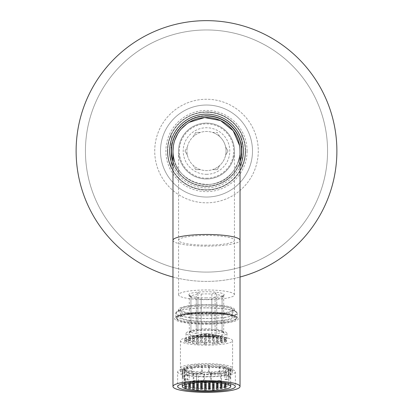 <?xml version="1.0" encoding="UTF-8"?>
<svg xmlns="http://www.w3.org/2000/svg" width="413" height="413" viewBox="0 0 413 413"><rect width="100%" height="100%" fill="white"/><g stroke="black" fill="none" stroke-linecap="round" stroke-linejoin="round"><path stroke-width="0.31" stroke-dasharray="2.06 1.55" d="M225.126 339.765L226.056 340.131L225.126 340.276C223.913 339.791 223.913 339.62 225.126 339.765C223.913 339.62 223.913 339.791 225.126 340.276M225.126 341.67L226.056 341.964L224.93 342.124C223.913 341.659 223.98 341.51 225.126 341.67C223.98 341.51 223.913 341.659 224.93 342.124A20.237 3.516 180 0 1 214.042 343.931L212.344 344.034L212.339 342.103L213.273 341.783L214.156 342.14A20.49 3.557 180 0 0 225.199 340.291A20.49 3.557 180 0 0 225.818 340.023A20.49 3.557 180 0 0 226.99 338.836A20.49 3.557 180 0 0 225.555 337.529L224.796 337.235A20.49 3.557 180 0 0 222.132 336.538A20.49 3.557 180 0 0 213.413 335.49L212.607 335.439A20.49 3.557 180 0 0 206.5 335.279A20.49 3.557 180 0 0 206.257 335.279L206.304 337.153A20.237 3.516 0 0 1 206.5 337.158A20.237 3.516 180 0 1 217.186 337.689L218.157 337.788L218.157 335.883M198.4 344.024L196.536 344.024L198.4 344.024L198.204 342.088A20.49 3.557 0 0 1 197.435 342.026L198.204 342.088A20.49 3.557 180 0 0 206.5 342.392A20.49 3.557 180 0 0 212.396 342.243A20.49 3.557 180 0 0 214.156 342.14L212.396 342.243M221.177 340.627L220.243 340.111L221.177 339.992L222.106 340.503L221.177 340.627M217.223 338.443L216.293 337.932L217.223 337.839L218.157 338.345L217.223 338.443M221.177 338.221C219.959 337.746 219.959 337.597 221.177 337.782C222.38 338.237 222.38 338.381 221.177 338.221C219.959 337.746 219.959 337.597 221.177 337.782C222.38 338.237 222.38 338.381 221.177 338.221M225.126 338.423C223.913 337.984 223.913 337.88 225.126 338.113C226.329 338.531 226.329 338.634 225.126 338.423C223.913 337.984 223.913 337.88 225.126 338.113C226.329 338.531 226.329 338.634 225.126 338.423M217.223 341.401L216.293 340.89L217.223 340.663L218.157 341.179L217.223 341.401M213.273 339.254L212.339 338.753L213.273 338.5L214.202 339.011L213.273 339.254M209.319 337.163L208.389 336.693L209.319 336.373L210.253 336.869L209.319 337.163M213.273 336.275L212.339 335.769L214.202 336.213L213.273 336.275M217.223 336.301C216.004 335.862 216.004 335.759 217.223 335.996C218.425 336.409 218.425 336.512 217.223 336.301C216.004 335.862 216.004 335.759 217.223 335.996C218.425 336.409 218.425 336.512 217.223 336.301M221.177 336.781C219.959 336.404 219.959 336.347 221.177 336.6C222.375 336.967 222.375 337.023 221.177 336.781C219.959 336.404 219.959 336.347 221.177 336.6C222.375 336.967 222.375 337.023 221.177 336.781M209.319 340.601L208.389 340.157L209.319 339.785L210.253 340.245L209.319 340.601M209.319 334.184C208.064 333.735 208.064 333.652 209.319 333.936C210.522 334.298 210.522 334.38 209.319 334.184C208.064 333.735 208.064 333.652 209.319 333.936C210.522 334.298 210.522 334.38 209.319 334.184M213.273 334.778C212.06 334.478 212.06 334.463 213.273 334.726C214.466 335.005 214.466 335.02 213.273 334.778C212.06 334.478 212.06 334.463 213.273 334.726C214.466 335.005 214.466 335.02 213.273 334.778M217.223 335.532C218.42 335.79 218.42 335.795 217.223 335.547C218.42 335.79 218.42 335.795 217.223 335.547C216.02 335.284 216.02 335.279 217.223 335.532C216.02 335.284 216.02 335.279 217.223 335.532L220.403 336.182L220.403 338.087L217.223 337.431C218.42 337.689 218.42 337.695 217.223 337.452C216.02 337.189 216.02 337.184 217.223 337.431C218.42 337.689 218.42 337.695 217.223 337.452C216.02 337.189 216.02 337.184 217.223 337.431M191.059 338.402L206.5 335.237L216.293 337.24L216.293 335.341L206.5 333.332L190.868 336.538A20.49 3.557 180 0 0 190.414 336.636L190.496 338.521A20.237 3.516 0 0 1 191.059 338.402A20.237 3.516 0 0 1 193.31 338.004L192.587 337.849L193.516 337.689L194.451 337.849A20.237 3.516 0 0 1 204.44 337.173L206.304 337.153L204.44 337.173L204.456 335.299A20.49 3.557 180 0 0 194.404 335.965L194.451 337.849L193.31 338.004M221.177 336.347C219.969 336.094 219.969 336.094 221.177 336.342C219.969 336.094 219.969 336.094 221.177 336.342C222.375 336.59 222.375 336.59 221.177 336.347C222.375 336.59 222.375 336.59 221.177 336.347M222.132 336.538L221.817 336.471L222.106 336.533L221.941 338.402A20.237 3.516 180 0 0 218.095 337.793L217.223 337.597C216.035 337.452 216.02 337.483 217.186 337.689C216.02 337.483 216.035 337.452 217.223 337.597M209.319 334.179C208.121 334.132 208.121 334.184 209.319 334.329C210.511 334.391 210.511 334.339 209.319 334.179C208.121 334.132 208.121 334.184 209.319 334.329C210.511 334.391 210.511 334.339 209.319 334.179M213.273 334.917C212.076 334.798 212.076 334.84 213.273 335.031C214.466 335.149 214.466 335.113 213.273 334.917C212.076 334.798 212.076 334.84 213.273 335.031C214.466 335.149 214.466 335.113 213.273 334.917M217.223 335.697C216.025 335.552 216.025 335.583 217.223 335.79C218.42 335.939 218.42 335.908 217.223 335.697C216.025 335.552 216.025 335.583 217.223 335.79C218.42 335.939 218.42 335.908 217.223 335.697M209.319 334.86C208.126 334.866 208.126 334.922 209.319 335.026C210.516 335.031 210.516 334.974 209.319 334.86C208.126 334.866 208.126 334.922 209.319 335.026C210.516 335.031 210.516 334.974 209.319 334.86M205.555 344.184L204.44 343.802L205.369 343.368L206.304 343.771L205.555 344.184A20.237 3.516 0 0 0 206.5 344.184A20.237 3.516 180 0 0 212.344 344.034L213.273 343.683L214.042 343.931M225.612 341.83A20.237 3.516 180 0 0 225.322 339.378L224.574 339.088A20.237 3.516 180 0 0 221.941 338.402M224.192 337.137L224.192 339.042L226.056 339.223L225.322 339.378M221.177 341.897L222.106 342.408L221.177 342.527L220.243 342.01L221.177 341.897M217.223 339.739L218.157 340.245L217.223 340.348L216.293 339.832L217.223 339.739M221.177 339.682C222.38 340.136 222.38 340.281 221.177 340.121C219.959 339.646 219.959 339.501 221.177 339.682C222.38 340.136 222.38 340.281 221.177 340.121C219.959 339.646 219.959 339.501 221.177 339.682M225.126 340.013C226.329 340.431 226.329 340.534 225.126 340.322C223.913 339.889 223.913 339.785 225.126 340.013C226.329 340.431 226.329 340.534 225.126 340.322C223.913 339.889 223.913 339.785 225.126 340.013M217.223 342.568L218.157 343.079L217.223 343.301L216.293 342.79L217.223 342.568M213.273 340.405L214.202 340.911L213.273 341.159L212.339 340.658L213.273 340.405M209.319 338.278L210.253 338.768L209.319 339.068L208.389 338.593L209.319 338.278M213.273 337.627L214.202 338.118L213.273 338.18L212.339 337.674L213.273 337.627M217.223 337.901C218.425 338.309 218.425 338.412 217.223 338.201C216.004 337.762 216.004 337.664 217.223 337.901C218.425 338.309 218.425 338.412 217.223 338.201C216.004 337.762 216.004 337.664 217.223 337.901M221.177 338.505C222.375 338.866 222.375 338.923 221.177 338.681C219.959 338.309 219.959 338.247 221.177 338.505C222.375 338.866 222.375 338.923 221.177 338.681C219.959 338.309 219.959 338.247 221.177 338.505M209.319 341.685L210.253 342.145L209.319 342.501L208.389 342.057L209.319 341.685M209.319 335.841C210.522 336.197 210.522 336.28 209.319 336.089C208.064 335.64 208.064 335.557 209.319 335.841C210.522 336.197 210.522 336.28 209.319 336.089C208.064 335.64 208.064 335.557 209.319 335.841M213.273 336.626C214.466 336.905 214.466 336.92 213.273 336.678C212.06 336.383 212.06 336.363 213.273 336.626C214.466 336.905 214.466 336.92 213.273 336.678C212.06 336.383 212.06 336.363 213.273 336.626M221.177 338.247C222.375 338.49 222.375 338.49 221.177 338.247C222.375 338.49 222.375 338.49 221.177 338.247C219.969 337.999 219.969 337.999 221.177 338.247C219.969 337.999 219.969 337.999 221.177 338.247M209.319 336.228C210.511 336.29 210.511 336.239 209.319 336.079C208.121 336.032 208.121 336.084 209.319 336.228C210.511 336.29 210.511 336.239 209.319 336.079C208.121 336.032 208.121 336.084 209.319 336.228M213.273 336.931C214.466 337.049 214.466 337.013 213.273 336.817C212.076 336.703 212.076 336.74 213.273 336.931C214.466 337.049 214.466 337.013 213.273 336.817C212.076 336.703 212.076 336.74 213.273 336.931M209.319 336.931C210.516 336.931 210.516 336.879 209.319 336.76C208.126 336.765 208.126 336.822 209.319 336.931C210.516 336.931 210.516 336.879 209.319 336.76C208.126 336.765 208.126 336.822 209.319 336.931M180.424 340.673A26.076 4.528 0 0 0 206.5 345.201A26.076 4.528 180 0 0 232.576 340.673A26.076 4.528 180 0 0 206.5 336.146A26.076 4.528 0 0 0 180.424 340.673L180.424 368.184A26.076 4.528 180 0 0 206.5 372.712A26.076 4.528 180 0 0 232.576 368.184A26.076 4.528 180 0 0 206.5 363.657A26.076 4.528 180 0 0 180.424 368.184M185.613 341.804L186.547 341.964L185.613 342.129L184.683 341.964L185.613 341.804M213.273 337.003L214.202 337.163L213.273 337.323L212.339 337.163L213.273 337.003M189.567 338.371L190.496 338.521L189.774 338.691L188.633 338.536L189.567 338.371C190.78 338.19 190.78 338.335 189.567 338.805C188.364 338.975 188.364 338.83 189.567 338.381C190.78 338.19 190.78 338.335 189.567 338.805C188.364 338.975 188.364 338.83 189.567 338.381M205.08 344.179A20.237 3.516 0 0 1 194.151 343.456L192.737 343.249A20.237 3.516 0 0 1 190.238 342.764L188.633 342.651L189.221 342.501A20.237 3.516 0 0 1 186.263 340.71L184.683 340.591L186.289 340.482A20.237 3.516 0 0 1 189.774 338.691M197.466 337.003L198.4 337.163L197.466 337.323L196.536 337.163L197.466 337.003M198.219 364.581L196.557 364.71A22.348 3.882 180 0 0 184.152 368.184A22.348 3.882 180 0 0 185.158 369.341L184.683 369.48L185.773 369.64A22.348 3.882 180 0 0 210.764 371.994A22.348 3.882 180 0 0 228.848 368.184A22.348 3.882 180 0 0 198.219 364.581L198.219 366.414L196.536 366.512L196.536 364.679M196.557 364.71L196.536 366.512M185.158 369.341L185.158 371.173A22.348 3.882 180 0 1 184.523 370.729L184.523 378.065A22.348 3.882 180 0 0 185.158 378.509L185.158 385.845A22.348 3.882 0 0 1 184.152 384.694A22.348 3.882 0 0 1 196.557 381.22L196.557 373.879A22.348 3.882 180 0 0 192.288 374.359L191.477 374.059L191.477 366.723L192.288 367.023L192.288 374.359M196.557 366.543A22.348 3.882 180 0 0 192.288 367.023M184.255 376.981L184.255 369.645A22.348 3.882 180 0 1 188.075 367.823L188.075 375.159A22.348 3.882 180 0 0 184.255 376.981L182.448 376.868A24.212 4.202 180 0 1 186.273 375.045L186.273 367.709A24.212 4.202 0 0 1 191.477 366.723M185.773 369.64L185.773 371.473L184.683 371.313L185.158 371.173M206.5 374.55A26.076 4.528 180 0 0 232.576 370.022A26.076 4.528 180 0 0 206.5 365.49A26.076 4.528 180 0 0 180.424 370.022A26.076 4.528 180 0 0 206.5 374.55M188.075 367.823L186.273 367.709M184.255 369.645L182.448 369.532L182.448 376.868M184.523 370.729L182.789 370.869A24.212 4.202 0 0 1 182.288 370.022A24.212 4.202 0 0 1 182.448 369.532M185.773 371.473A22.348 3.882 180 0 0 189.247 372.49L187.507 372.629L187.507 379.965A24.212 4.202 180 0 1 182.789 378.205L182.789 370.869M198.219 366.414A22.348 3.882 180 0 1 202.416 366.202L201.606 365.903A24.212 4.202 0 0 1 206.5 365.815A24.212 4.202 180 0 1 209.308 365.846L208.653 366.155A22.348 3.882 180 0 1 219.153 366.821L219.809 366.507A24.212 4.202 180 0 1 225.493 367.41L223.753 367.555A22.348 3.882 180 0 1 228.477 369.31L230.211 369.17A24.212 4.202 180 0 1 230.712 370.022A24.212 4.202 180 0 1 230.552 370.507L228.745 370.394A22.348 3.882 180 0 1 224.925 372.216L226.727 372.33A24.212 4.202 180 0 1 221.523 373.316L220.712 373.016A22.348 3.882 180 0 1 210.584 373.837L211.394 374.137A24.212 4.202 180 0 1 206.5 374.224A24.212 4.202 0 0 1 203.692 374.199L204.347 373.884A22.348 3.882 180 0 1 193.847 373.218L193.191 373.533A24.212 4.202 0 0 1 187.507 372.629M206.5 376.382A26.076 4.528 180 0 0 232.576 371.855A26.076 4.528 180 0 0 206.5 367.327A26.076 4.528 0 0 0 180.424 371.855A26.076 4.528 0 0 0 206.5 376.382M177.631 371.855A28.869 5.013 0 0 0 206.5 376.868A28.869 5.013 180 0 0 235.369 371.855A28.869 5.013 180 0 0 206.5 366.842A28.869 5.013 0 0 0 177.631 371.855L177.631 386.527M239.364 157.647A33.525 33.525 0 0 0 240.025 151.029C239.953 158.85 237.496 165.84 232.664 171.994C214.915 196.836 171.292 181.513 172.975 151.029A33.525 33.525 0 0 0 235.653 167.585M206.5 117.504A33.525 33.525 0 0 0 184.725 125.537M181.462 128.732A33.525 33.525 0 0 0 177.693 133.874L181.462 128.732M174.751 140.265A33.525 33.525 0 0 0 173.284 146.476L174.751 140.265M174.162 159.883A33.525 33.525 0 0 0 240.025 151.029A33.525 33.525 0 0 1 206.5 184.554M171.111 151.039A35.389 35.389 0 0 0 206.5 186.418A35.389 35.389 0 0 0 241.889 151.039A35.389 35.389 0 0 0 206.5 115.64A35.389 35.389 0 0 0 171.111 151.019L171.111 134.37A39.116 39.116 0 0 1 206.5 111.918A39.116 39.116 0 0 0 167.384 151.029A39.116 39.116 0 0 0 241.889 167.688L241.889 134.37A39.116 39.116 0 0 0 206.5 111.918A39.116 39.116 0 0 1 245.616 151.029A39.116 39.116 0 0 1 171.111 167.688L171.111 151.039M236.876 165.221A33.525 33.525 0 0 0 237.903 162.763M241.889 134.37A39.116 39.116 0 0 1 241.889 167.688L241.889 134.37M171.111 167.688A39.116 39.116 0 0 1 171.111 134.37L171.111 167.688M206.5 115.64A35.389 35.389 0 0 0 171.111 151.029A35.389 35.389 0 0 0 206.5 186.418A35.389 35.389 0 0 0 241.889 151.029A35.389 35.389 0 0 0 206.5 115.64M206.5 174.312A23.283 23.283 0 0 0 229.783 151.029A23.283 23.283 0 0 0 206.5 127.746A23.283 23.283 0 0 0 183.217 151.029A23.283 23.283 0 0 0 206.5 174.312M212.463 132.403L217.253 132.403L219.649 136.553A19.556 19.556 0 0 1 225.612 146.883L228.007 151.029L225.612 155.18A19.556 19.556 0 0 1 219.649 165.505L217.253 169.655L212.463 169.655A19.556 19.556 0 0 1 206.5 170.584A19.556 19.556 0 0 0 226.056 151.029A19.556 19.556 0 0 0 187.388 146.883A19.556 19.556 0 0 0 206.5 170.584A19.556 19.556 0 0 1 186.944 151.029A19.556 19.556 0 0 1 212.463 132.403L217.253 132.403L219.649 136.553A19.556 19.556 0 0 0 212.463 132.403M219.649 165.505A19.556 19.556 0 0 1 212.463 169.655L217.253 169.655L219.649 165.505M225.612 146.883A19.556 19.556 0 0 1 225.612 155.18L228.007 151.029L225.612 146.883M195.747 169.655L193.351 165.505L195.747 169.655L200.537 169.655L195.747 169.655M184.993 151.029L187.388 146.883L184.993 151.029L187.388 155.18L184.993 151.029M193.351 136.553L195.747 132.403L200.537 132.403L195.747 132.403L193.351 136.553M206.5 178.225A27.191 27.191 0 0 0 233.691 151.029A27.191 27.191 0 0 0 206.5 123.838A27.191 27.191 0 0 0 179.309 151.029A27.191 27.191 0 0 0 206.5 178.225M206.5 178.968A27.939 27.939 0 0 0 234.439 151.029A27.939 27.939 0 0 0 206.5 123.089A27.939 27.939 0 0 0 178.561 151.029A27.939 27.939 0 0 0 206.5 178.968A27.939 27.939 0 0 1 178.561 151.029A27.939 27.939 0 0 1 206.5 123.089A27.939 27.939 0 0 1 234.439 151.029A27.939 27.939 0 0 1 206.5 178.968A27.939 27.939 0 0 1 178.561 151.029A27.939 27.939 0 0 1 206.5 123.089A27.939 27.939 0 0 1 234.439 151.029A27.939 27.939 0 0 1 206.5 178.968M206.5 299.668A27.939 4.853 180 0 0 234.439 294.815A27.939 4.853 180 0 0 206.5 289.962A27.939 4.853 180 0 0 178.561 294.815A27.939 4.853 180 0 0 206.5 299.668M206.5 297.887A17.692 3.072 0 0 1 189.082 295.357A17.692 3.072 0 0 1 206.5 291.743A17.692 3.072 0 0 1 223.918 295.357A17.692 3.072 0 0 1 206.5 297.887M197.899 292.709L201.152 294.061A15.833 2.752 0 0 1 206.5 293.901A15.833 2.752 0 0 1 211.848 294.061L211.848 328.913A15.833 2.752 0 0 0 206.5 328.753A15.833 2.752 0 0 0 201.152 328.913L197.899 330.266L197.899 292.709L196.273 294.552L196.273 329.404L197.899 330.266M211.848 294.061L215.101 292.709L216.727 294.552A15.833 2.752 0 0 1 222.08 296.162L223.707 295.295L222.08 297.138A15.833 2.752 0 0 1 216.727 298.749L215.101 297.881L211.848 299.234A15.833 2.752 0 0 1 206.5 299.399A15.833 2.752 0 0 1 201.152 299.234L197.899 297.881L196.273 298.749A15.833 2.752 0 0 1 190.92 297.138L189.293 295.295L190.92 296.162A15.833 2.752 0 0 1 196.273 294.552M201.152 294.061L201.152 328.913M223.918 295.357L222.08 297.138L222.08 331.99A15.833 2.752 0 0 1 216.727 333.601L215.101 335.439L215.101 297.881M216.727 294.552L216.727 329.404L215.101 330.266L215.101 292.709M222.08 296.162L222.08 331.009L223.918 332.79A17.692 3.072 0 0 1 206.5 336.409A17.692 3.072 0 0 1 189.082 332.79A17.692 3.072 0 0 1 206.5 330.261A17.692 3.072 0 0 1 223.918 332.79M216.727 329.404A15.833 2.752 0 0 1 222.08 331.009L223.707 332.852L223.707 295.295M215.101 330.266L211.848 328.913M211.848 299.234L211.848 334.086A15.833 2.752 0 0 1 206.5 334.251A15.833 2.752 0 0 1 201.152 334.086L197.899 335.439L197.899 297.881M211.848 334.086L215.101 335.439M222.08 331.99L223.707 332.852M190.92 296.162L190.909 331.025A15.833 2.752 0 0 1 196.273 329.404M189.082 332.79L190.909 331.025L189.293 332.852L190.92 331.99A15.833 2.752 0 0 0 196.273 333.601L197.899 335.439M189.293 332.852L189.293 295.295M189.082 295.357L190.909 297.123L190.92 331.99M196.273 298.749L196.273 333.601M201.152 299.234L201.152 334.086M216.727 298.749L216.727 333.601M206.5 336.894A20.49 3.557 180 0 0 226.99 333.332A20.49 3.557 180 0 0 206.5 329.775A20.49 3.557 180 0 0 186.01 333.332A20.49 3.557 180 0 0 206.5 336.894M213.413 335.49A20.49 3.557 180 0 0 212.607 335.439L213.273 335.165L214.202 335.33L213.413 335.49M225.555 337.529A20.49 3.557 180 0 0 224.796 337.235L226.056 337.385L225.555 337.529M192.587 343.337L192.587 341.505L193.934 341.649A20.49 3.557 0 0 1 192.628 341.453L193.516 341.05L194.451 341.241L193.934 341.649A20.49 3.557 180 0 0 197.435 342.026L196.536 342.191L197.466 342.351L198.4 342.191M188.633 342.651L188.633 340.818L190.042 340.957A20.49 3.557 0 0 1 189.004 340.689L190.496 340.591L190.042 340.957A20.49 3.557 180 0 0 192.628 341.453L192.587 341.505M188.633 338.536L188.633 336.698L189.464 336.863A20.49 3.557 0 0 1 190.414 336.636L189.464 336.863A20.49 3.557 180 0 0 186.051 338.614L186.015 338.903A20.49 3.557 0 0 1 186.01 338.836A20.49 3.557 0 0 1 186.051 338.614L186.015 338.903A20.49 3.557 180 0 0 189.004 340.689L188.633 340.818M192.587 337.849L192.587 336.017L193.047 336.156A20.49 3.557 0 0 1 194.404 335.965L193.047 336.156A20.49 3.557 180 0 0 190.868 336.538M204.456 335.299A20.49 3.557 0 0 1 206.257 335.279L204.456 335.299L206.257 335.279M205.369 338.805L204.44 338.428L205.369 337.979L206.304 338.376L205.369 338.805M201.42 337.421L200.486 337.199L201.42 336.688L202.349 336.92L201.42 337.421M205.369 335.33L204.44 335.031L205.369 334.535L206.304 334.881L205.369 335.33M205.369 342.289L204.44 341.902L205.369 341.468L206.304 341.871L205.369 342.289M201.42 340.746L200.486 340.431L201.42 339.945L202.349 340.271L201.42 340.746M197.466 339.584L196.536 339.383L197.466 338.866L198.4 339.073L197.466 339.584M193.516 338.939L192.587 338.866L193.516 338.371L194.451 338.433L193.516 338.939M197.466 336.807C196.268 336.925 196.268 336.76 197.466 336.301C198.684 336.146 198.684 336.311 197.466 336.807C196.268 336.925 196.268 336.76 197.466 336.301C198.684 336.146 198.684 336.311 197.466 336.807M201.42 334.788C200.217 334.995 200.217 334.897 201.42 334.509C202.654 334.251 202.654 334.344 201.42 334.788C200.217 334.995 200.217 334.897 201.42 334.509C202.654 334.251 202.654 334.344 201.42 334.788M205.369 333.714C204.187 333.864 204.187 333.916 205.369 333.874C206.567 333.756 206.567 333.704 205.369 333.714C204.187 333.864 204.187 333.916 205.369 333.874C206.567 333.756 206.567 333.704 205.369 333.714M193.516 336.905C192.313 337.116 192.313 337.018 193.516 336.6C194.735 336.368 194.735 336.471 193.516 336.905C192.313 337.116 192.313 337.018 193.516 336.6C194.735 336.368 194.735 336.471 193.516 336.905M197.466 335.33C196.268 335.578 196.268 335.542 197.466 335.227C198.679 334.964 198.679 335 197.466 335.33C196.268 335.578 196.268 335.542 197.466 335.227C198.679 334.964 198.679 335 197.466 335.33C198.668 335.124 198.668 335.098 197.466 335.258C196.273 335.48 196.273 335.506 197.466 335.341C198.668 335.124 198.668 335.098 197.466 335.258C196.273 335.48 196.273 335.506 197.466 335.341M201.42 334.463C200.228 334.664 200.228 334.7 201.42 334.566C202.618 334.365 202.618 334.329 201.42 334.463C200.228 334.664 200.228 334.7 201.42 334.566C202.618 334.365 202.618 334.329 201.42 334.463M205.369 334.427C204.177 334.525 204.177 334.582 205.369 334.602C206.567 334.525 206.567 334.463 205.369 334.427C204.177 334.525 204.177 334.582 205.369 334.602C206.567 334.525 206.567 334.463 205.369 334.427M189.567 337.375C188.364 337.617 188.364 337.55 189.567 337.178C190.78 336.925 190.78 336.987 189.567 337.375C188.364 337.617 188.364 337.55 189.567 337.178C190.78 336.925 190.78 336.987 189.567 337.375M193.516 336.063C192.319 336.311 192.319 336.296 193.516 336.012C194.724 335.754 194.724 335.769 193.516 336.063C192.319 336.311 192.319 336.296 193.516 336.012C194.724 335.754 194.724 335.769 193.516 336.063M201.42 335.01C200.222 335.16 200.222 335.211 201.42 335.165C202.618 335.02 202.618 334.969 201.42 335.01C200.222 335.16 200.222 335.211 201.42 335.165C202.618 335.02 202.618 334.969 201.42 335.01M192.737 343.249L193.516 342.95L194.151 343.456L194.451 343.146L194.451 341.241M189.221 342.501L190.238 342.764L190.496 342.491L190.496 340.591M205.369 339.884L206.304 340.276L205.369 340.704L204.44 340.327L205.369 339.884M201.42 338.588L202.349 338.82L201.42 339.326L200.486 339.099L201.42 338.588M205.369 336.435L206.304 336.786L205.369 337.235L204.44 336.936L205.369 336.435M201.42 341.845L202.349 342.17L201.42 342.645L200.486 342.331L201.42 341.845M197.466 340.766L198.4 340.973L197.466 341.484L196.536 341.283L197.466 340.766M193.516 340.271L194.451 340.333L193.516 340.844L192.587 340.766L193.516 340.271M197.466 338.206C198.684 338.046 198.684 338.216 197.466 338.706C196.268 338.825 196.268 338.66 197.466 338.206C198.684 338.046 198.684 338.216 197.466 338.706C196.268 338.825 196.268 338.66 197.466 338.206M201.42 336.409C202.654 336.151 202.654 336.244 201.42 336.688C200.217 336.894 200.217 336.801 201.42 336.409C202.654 336.151 202.654 336.244 201.42 336.688C200.217 336.894 200.217 336.801 201.42 336.409M205.369 335.774C206.567 335.655 206.567 335.604 205.369 335.614C204.187 335.764 204.187 335.815 205.369 335.774C206.567 335.655 206.567 335.604 205.369 335.614C204.187 335.764 204.187 335.815 205.369 335.774M189.567 340.281C190.78 340.095 190.78 340.235 189.567 340.704C188.364 340.875 188.364 340.735 189.567 340.281C190.78 340.095 190.78 340.235 189.567 340.704C188.364 340.875 188.364 340.735 189.567 340.281M193.516 338.5C194.735 338.268 194.735 338.371 193.516 338.81C192.313 339.021 192.313 338.918 193.516 338.5C194.735 338.268 194.735 338.371 193.516 338.81C192.313 339.021 192.313 338.918 193.516 338.5M197.466 337.127C198.679 336.863 198.679 336.9 197.466 337.23C196.268 337.478 196.268 337.442 197.466 337.127C198.679 336.863 198.679 336.9 197.466 337.23C196.268 337.478 196.268 337.442 197.466 337.127M201.42 336.466C202.618 336.265 202.618 336.234 201.42 336.363C200.228 336.569 200.228 336.6 201.42 336.466C202.618 336.265 202.618 336.234 201.42 336.363C200.228 336.569 200.228 336.6 201.42 336.466M205.369 336.507C206.567 336.425 206.567 336.368 205.369 336.332C204.177 336.425 204.177 336.481 205.369 336.507C206.567 336.425 206.567 336.368 205.369 336.332C204.177 336.425 204.177 336.481 205.369 336.507M189.567 339.078C190.78 338.825 190.78 338.892 189.567 339.274C188.364 339.517 188.364 339.45 189.567 339.078C190.78 338.825 190.78 338.892 189.567 339.274C188.364 339.517 188.364 339.45 189.567 339.078M193.516 337.911C194.724 337.653 194.724 337.669 193.516 337.963C192.319 338.211 192.319 338.195 193.516 337.911C194.724 337.653 194.724 337.669 193.516 337.963C192.319 338.211 192.319 338.195 193.516 337.911M197.466 337.24C198.668 337.023 198.668 336.998 197.466 337.163C196.273 337.38 196.273 337.406 197.466 337.24C198.668 337.023 198.668 336.998 197.466 337.163C196.273 337.38 196.273 337.406 197.466 337.24M201.42 337.065C202.618 336.92 202.618 336.869 201.42 336.91C200.222 337.065 200.222 337.116 201.42 337.065C202.618 336.92 202.618 336.869 201.42 336.91C200.222 337.065 200.222 337.116 201.42 337.065M192.587 336.017L194.404 335.965M186.015 338.903L184.683 338.758L186.051 338.614M188.633 336.698L190.414 336.636M193.191 373.533L193.191 380.869A24.212 4.202 180 0 0 203.692 381.535L203.692 374.199M201.606 365.903L201.606 373.238A24.212 4.202 180 0 0 191.477 374.059M196.557 373.879L198.219 373.75L198.4 381.184L196.557 381.22M202.416 366.202L202.416 373.543A22.348 3.882 180 0 0 198.219 373.75M202.416 373.543L201.606 373.238M226.727 372.33L226.727 379.666A24.212 4.202 180 0 0 230.552 377.843L230.552 370.507M230.211 369.17L230.211 376.506A24.212 4.202 180 0 0 225.493 374.751L225.493 367.41M219.809 366.507L219.809 373.842A24.212 4.202 180 0 0 209.308 373.182L209.308 365.846M211.394 374.137L211.394 381.473A24.212 4.202 180 0 0 221.523 380.657L221.523 373.316M220.712 373.016L220.712 380.352L221.523 380.657M198.219 381.091A22.348 3.882 0 0 1 228.848 384.694A22.348 3.882 0 0 1 210.764 388.504A22.348 3.882 0 0 1 185.773 386.145L185.773 378.809A22.348 3.882 180 0 0 189.247 379.826L187.507 379.965M189.247 372.49L189.247 379.826M204.347 373.884L204.347 381.22L203.692 381.535M193.847 373.218L193.847 380.559A22.348 3.882 180 0 0 204.347 381.22M228.745 370.394L228.745 377.73L230.552 377.843M224.925 372.216L224.925 379.552A22.348 3.882 180 0 0 228.745 377.73M210.584 373.837L210.584 381.173A22.348 3.882 180 0 0 220.712 380.352M208.653 366.155L208.653 373.491L209.308 373.182M219.153 366.821L219.153 374.157A22.348 3.882 180 0 0 208.653 373.491M223.753 367.555L223.753 374.89L225.493 374.751M228.477 369.31L228.477 376.646A22.348 3.882 180 0 0 223.753 374.89M185.158 385.845L186.547 385.99L185.773 386.145M225.126 385.825L226.056 385.99L224.192 385.99L225.126 385.825M221.177 386.511L222.106 386.671L221.177 386.836L220.243 386.671L221.177 386.511M217.223 385.825L218.157 385.99L216.293 385.99L217.223 385.825M221.177 385.138L222.106 385.303L220.243 385.303L221.177 385.138M225.126 384.451L226.056 384.617L224.192 384.617L225.126 384.451M217.223 387.198L218.157 387.358L217.223 387.523L216.293 387.358L217.223 387.198M213.273 386.511L214.202 386.671L213.273 386.836L212.339 386.671L213.273 386.511M209.319 385.825L210.253 385.99L208.389 385.99L209.319 385.825M213.273 385.138L214.202 385.303L212.339 385.303L213.273 385.138M217.223 384.451L218.157 384.617L216.293 384.617L217.223 384.451M221.177 383.77L222.106 383.93L221.177 384.09L220.243 383.93L221.177 383.77M225.126 383.083L226.056 383.243L225.126 383.403L224.192 383.243L225.126 383.083M213.273 387.884L214.202 388.044L213.273 388.21L212.339 388.044L213.273 387.884M209.319 387.198L210.253 387.358L209.319 387.523L208.389 387.358L209.319 387.198M205.369 386.511L206.304 386.671L205.369 386.836L204.44 386.671L205.369 386.511M201.42 385.825L202.349 385.99L200.486 385.99L201.42 385.825M205.369 385.138L206.304 385.303L204.44 385.303L205.369 385.138M209.319 384.451L210.253 384.617L208.389 384.617L209.319 384.451M213.273 383.77L214.202 383.93L213.273 384.09L212.339 383.93L213.273 383.77M217.223 383.083L218.157 383.243L217.223 383.403L216.293 383.243L217.223 383.083M221.177 382.397L222.106 382.557L221.177 382.717L220.243 382.557L221.177 382.397M205.369 387.884L206.304 388.044L205.369 388.21L204.44 388.044L205.369 387.884M201.42 387.198L202.349 387.358L201.42 387.523L200.486 387.358L201.42 387.198M197.466 386.511L198.4 386.671L197.466 386.836L196.536 386.671L197.466 386.511M193.516 385.825L194.451 385.99L192.587 385.99L193.516 385.825M197.466 385.138L198.4 385.303L196.536 385.303L197.466 385.138M201.42 384.451L202.349 384.617L200.486 384.617L201.42 384.451M205.369 383.77L206.304 383.93L205.369 384.09L204.44 383.93L205.369 383.77M209.319 383.083L210.253 383.243L209.319 383.403L208.389 383.243L209.319 383.083M213.273 382.397L214.202 382.557L213.273 382.717L212.339 382.557L213.273 382.397M217.223 381.71L218.157 381.87L217.223 382.035L216.293 381.87L217.223 381.71M197.466 387.884L198.4 388.044L197.466 388.21L196.536 388.044L197.466 387.884M193.516 387.198L194.451 387.358L193.516 387.523L192.587 387.358L193.516 387.198M189.567 386.511L190.496 386.671L189.567 386.836L188.633 386.671L189.567 386.511M189.567 385.138L190.496 385.303L188.633 385.303L189.567 385.138M193.516 384.451L194.451 384.617L192.587 384.617L193.516 384.451M197.466 383.77L198.4 383.93L197.466 384.09L196.536 383.93L197.466 383.77M201.42 383.083L202.349 383.243L201.42 383.403L200.486 383.243L201.42 383.083M205.369 382.397L206.304 382.557L205.369 382.717L204.44 382.557L205.369 382.397M209.319 381.71L210.253 381.87L209.319 382.035L208.389 381.87L209.319 381.71M213.273 381.023L214.202 381.184L213.273 381.349L212.339 381.184L213.273 381.023M185.613 384.451L186.547 384.617L184.683 384.617L185.613 384.451M189.567 383.77L190.496 383.93L189.567 384.09L188.633 383.93L189.567 383.77M193.516 383.083L194.451 383.243L193.516 383.403L192.587 383.243L193.516 383.083M197.466 382.397L198.4 382.557L197.466 382.717L196.536 382.557L197.466 382.397M201.42 381.71L202.349 381.87L201.42 382.035L200.486 381.87L201.42 381.71M205.369 381.023L206.304 381.184L205.369 381.349L204.44 381.184L205.369 381.023M189.567 382.397L190.496 382.557L189.567 382.717L188.633 382.557L189.567 382.397M193.516 381.71L194.451 381.87L193.516 382.035L192.587 381.87L193.516 381.71M185.773 378.809L184.683 378.649L185.158 378.509M184.523 378.065L182.789 378.205M193.847 380.559L193.191 380.869M224.925 379.552L226.727 379.666M210.584 381.173L211.394 381.473M219.153 374.157L219.809 373.842M228.477 376.646L230.211 376.506M188.075 375.159L186.273 375.045M185.613 339.971L186.547 340.131L185.613 340.291L184.683 340.131L185.613 339.971M197.466 335.165L198.4 335.33L196.536 335.33L197.466 335.165M180.424 309.487A26.076 4.528 0 0 0 206.5 314.019A26.076 4.528 180 0 0 232.576 309.487A26.076 4.528 180 0 0 206.5 304.959A26.076 4.528 0 0 0 180.424 309.487L180.424 316.828A26.076 4.528 0 0 1 206.5 312.3A26.076 4.528 180 0 1 232.576 316.828A26.076 4.528 180 0 1 206.5 321.355A26.076 4.528 0 0 1 180.424 316.828M206.5 321.675A27.939 4.853 0 0 1 179.898 315.346A27.939 4.853 0 0 1 206.5 311.975A27.939 4.853 0 0 1 233.102 315.346A27.939 4.853 0 0 1 206.5 321.675M206.5 323.059A29.803 5.173 0 0 1 176.697 317.886A29.803 5.173 0 0 1 178.122 316.306A29.803 5.173 0 0 1 206.5 312.708A29.803 5.173 0 0 1 234.878 316.306A29.803 5.173 0 0 1 236.303 317.886A29.803 5.173 0 0 1 206.5 323.059M206.5 323.833A29.803 5.173 180 0 0 236.303 318.66A29.803 5.173 180 0 0 206.5 313.488A29.803 5.173 180 0 0 176.697 318.66A29.803 5.173 180 0 0 206.5 323.833M206.5 313.131A31.847 5.529 180 0 0 174.653 318.66A31.847 5.529 180 0 0 206.5 324.19A31.847 5.529 180 0 0 238.347 318.66A31.847 5.529 180 0 0 206.5 313.131M175.768 313.157A30.732 5.338 180 0 1 206.5 307.819A30.732 5.338 0 0 1 237.232 313.157A30.732 5.338 0 0 1 206.5 318.495A30.732 5.338 180 0 1 175.768 313.157L175.768 317.561A30.732 5.338 0 0 1 206.5 312.223A30.732 5.338 0 0 1 237.232 317.561A30.732 5.338 0 0 1 206.5 322.899A30.732 5.338 0 0 1 175.768 317.561L178.034 316.265C183.888 314.293 193.377 313.255 206.5 313.147C220.898 313.302 230.728 314.489 235.993 316.699L237.238 317.592L237.232 313.157M206.5 307.902A30.268 5.255 0 0 1 236.293 312.233A30.268 5.255 0 0 1 206.5 318.413A30.268 5.255 180 0 1 176.707 312.233A30.268 5.255 180 0 1 206.5 307.902M206.5 315.718A27.939 4.853 180 0 0 234.439 310.865A27.939 4.853 180 0 0 234.001 310.008A27.939 4.853 180 0 0 206.5 306.012A27.939 4.853 180 0 0 178.999 310.008A27.939 4.853 180 0 0 178.561 310.865A27.939 4.853 180 0 0 206.5 315.718M206.5 314.339A27.939 4.853 180 0 0 234.439 309.487A27.939 4.853 180 0 0 206.5 304.639A27.939 4.853 180 0 0 178.561 309.487A27.939 4.853 180 0 0 206.5 314.339M172.975 161.137A35.017 35.017 0 0 0 240.025 161.137M171.483 151.029A35.017 35.017 0 0 0 206.5 186.046A35.017 35.017 0 0 0 241.517 151.029A35.017 35.017 0 0 0 206.5 116.012A35.017 35.017 0 0 0 171.483 151.029M172.975 166.393A36.881 36.881 0 0 0 240.025 166.393M160.497 151.029A46.003 46.003 0 0 1 206.5 105.026A46.003 46.003 0 0 1 252.503 151.029A46.003 46.003 0 0 1 206.5 197.037A46.003 46.003 0 0 1 160.497 151.029A46.003 46.003 0 0 0 206.5 197.037A46.003 46.003 0 0 0 252.503 151.029A46.003 46.003 0 0 1 206.5 197.037A46.003 46.003 0 0 1 160.497 151.029A46.003 46.003 0 0 1 206.5 105.026A46.003 46.003 0 0 1 252.503 151.029A46.003 46.003 0 0 0 206.5 105.026A46.003 46.003 0 0 0 160.497 151.029A46.003 46.003 0 0 0 206.5 197.037A46.003 46.003 0 0 0 252.503 151.029A46.003 46.003 0 0 0 206.5 105.026A46.003 46.003 0 0 0 160.497 151.029M167.761 151.029A38.739 38.739 0 0 1 206.5 112.29A38.739 38.739 0 0 1 245.239 151.029A38.739 38.739 0 0 0 206.5 112.29A38.739 38.739 0 0 0 167.761 151.029A38.739 38.739 0 0 0 206.5 189.768A38.739 38.739 0 0 0 245.239 151.029A38.739 38.739 0 0 1 206.5 189.768A38.739 38.739 0 0 1 167.761 151.029M247.103 151.029A40.603 40.603 0 0 0 206.5 110.426A40.603 40.603 0 0 0 165.897 151.029A40.603 40.603 0 0 0 206.5 191.632A40.603 40.603 0 0 0 247.103 151.029M154.72 151.029A51.78 51.78 0 0 1 206.5 99.249A51.78 51.78 0 0 1 258.28 151.029A51.78 51.78 0 0 1 206.5 202.809A51.78 51.78 0 0 1 154.72 151.029A51.78 51.78 0 0 1 206.5 99.249A51.78 51.78 0 0 1 258.28 151.029A51.78 51.78 0 0 1 206.5 202.809A51.78 51.78 0 0 1 154.72 151.029M85.434 151.029A121.066 121.066 0 0 1 206.5 29.963A121.066 121.066 0 0 1 327.566 151.029A121.066 121.066 0 0 1 206.5 272.095A121.066 121.066 0 0 1 85.434 151.029A121.066 121.066 0 0 1 206.5 29.963A121.066 121.066 0 0 1 327.566 151.029A121.066 121.066 0 0 1 206.5 272.095A121.066 121.066 0 0 1 85.434 151.029M76.121 151.029A130.379 130.379 0 0 1 206.5 20.65A130.379 130.379 0 0 1 336.879 151.029A130.379 130.379 0 0 1 206.5 281.408A130.379 130.379 0 0 1 76.121 151.029M172.975 277.025A130.379 130.379 0 0 0 240.025 277.025M172.975 240.299A33.525 5.823 180 0 0 206.5 246.122A33.525 5.823 180 0 0 240.025 240.299M206.5 245.152A27.939 4.853 0 0 1 178.561 240.299A27.939 4.853 0 0 1 206.5 235.446A27.939 4.853 0 0 1 234.439 240.299A27.939 4.853 0 0 1 206.5 245.152M226.056 341.964L226.056 340.131M214.202 344.024L214.202 342.191M216.293 337.509L216.293 335.609M232.576 340.673L232.576 368.184M184.152 368.184L184.152 384.694M184.683 371.313L184.683 369.48M232.576 370.022L232.576 371.855M180.424 370.022L180.424 371.855M235.369 371.855L235.369 386.527M178.561 294.815L178.561 151.029M234.439 294.815L234.439 151.029M226.99 333.332L226.99 338.836M186.01 333.332L186.01 338.836M206.304 343.771L206.304 341.871M204.44 343.802L204.44 341.902M186.547 340.519L186.547 338.619M184.683 340.591L184.683 338.758M206.304 340.276L206.304 338.376M204.44 340.327L204.44 338.428M202.349 338.82L202.349 335.015M200.486 339.099L200.486 337.199M206.304 336.786L206.304 334.881M204.44 336.936L204.44 335.031M202.349 342.17L202.349 340.271M200.486 342.331L200.486 340.431M198.4 340.973L198.4 339.073M196.536 341.283L196.536 339.383M194.451 340.333L194.451 338.433M192.587 340.766L192.587 338.866M198.4 338.211L198.4 336.311M196.536 338.681L196.536 336.781M200.486 336.776L200.486 334.876M206.304 335.655L206.304 333.756M204.44 335.779L204.44 333.874M190.496 340.245L190.496 338.34M188.633 340.735L188.633 338.83M194.451 338.397L194.451 336.497M192.587 338.897L192.587 336.998M198.4 336.946L198.4 335.046M196.536 337.395L196.536 335.495M200.486 336.549L200.486 334.649M206.304 336.404L206.304 334.504M204.44 336.45L204.44 334.551M190.496 338.928L190.496 337.029M188.633 339.414L188.633 337.514M194.451 337.726L194.451 335.821M192.587 338.144L192.587 336.244M198.4 337.054L198.4 335.155M196.536 337.354L196.536 335.449M200.486 337.07L200.486 335.165M196.536 344.024L196.536 342.191M214.202 337.163L214.202 335.33M212.339 337.163L212.339 335.33M226.056 339.223L226.056 337.385M182.288 370.022L182.288 383.796M198.4 383.021L198.4 381.184M230.712 370.022L230.712 383.796M228.848 368.184L228.848 384.694M196.536 383.021L196.536 373.848M184.683 387.822L184.683 378.649M186.547 387.822L186.547 385.99M226.056 387.822L226.056 385.99M224.192 387.822L224.192 385.99M222.106 388.509L222.106 386.671M220.243 388.509L220.243 386.671M218.157 387.822L218.157 385.99M216.293 387.822L216.293 385.99M222.106 387.136L222.106 385.303M220.243 387.136L220.243 385.303M226.056 386.449L226.056 384.617M224.192 386.449L224.192 384.617M218.157 389.196L218.157 387.358M216.293 389.196L216.293 387.358M214.202 388.509L214.202 386.671M212.339 388.509L212.339 386.671M210.253 387.822L210.253 385.99M208.389 387.822L208.389 385.99M214.202 387.136L214.202 385.303M212.339 387.136L212.339 385.303M218.157 386.449L218.157 384.617M216.293 386.449L216.293 384.617M222.106 385.763L222.106 383.93M220.243 385.763L220.243 383.93M226.056 385.076L226.056 383.243M224.192 385.076L224.192 383.243M214.202 389.882L214.202 388.044M212.339 389.882L212.339 388.044M210.253 389.196L210.253 387.358M208.389 389.196L208.389 387.358M206.304 388.509L206.304 386.671M204.44 388.509L204.44 386.671M202.349 387.822L202.349 385.99M200.486 387.822L200.486 385.99M206.304 387.136L206.304 385.303M204.44 387.136L204.44 385.303M210.253 386.449L210.253 384.617M208.389 386.449L208.389 384.617M214.202 385.763L214.202 383.93M212.339 385.763L212.339 383.93M218.157 385.076L218.157 383.243M216.293 385.076L216.293 383.243M222.106 384.389L222.106 382.557M220.243 384.389L220.243 382.557M206.304 389.882L206.304 388.044M204.44 389.882L204.44 388.044M202.349 389.196L202.349 387.358M200.486 389.196L200.486 387.358M198.4 388.509L198.4 386.671M196.536 388.509L196.536 386.671M194.451 387.822L194.451 385.99M192.587 387.822L192.587 385.99M198.4 387.136L198.4 385.303M196.536 387.136L196.536 385.303M202.349 386.449L202.349 384.617M200.486 386.449L200.486 384.617M206.304 385.763L206.304 383.93M204.44 385.763L204.44 383.93M210.253 385.076L210.253 383.243M208.389 385.076L208.389 383.243M214.202 384.389L214.202 382.557M212.339 384.389L212.339 382.557M218.157 383.703L218.157 381.87M216.293 383.703L216.293 381.87M198.4 389.882L198.4 388.044M196.536 389.882L196.536 388.044M194.451 389.196L194.451 387.358M192.587 389.196L192.587 387.358M190.496 388.509L190.496 386.671M188.633 388.509L188.633 386.671M190.496 387.136L190.496 385.303M188.633 387.136L188.633 385.303M194.451 386.449L194.451 384.617M192.587 386.449L192.587 384.617M198.4 385.763L198.4 383.93M196.536 385.763L196.536 383.93M202.349 385.076L202.349 383.243M200.486 385.076L200.486 383.243M206.304 384.389L206.304 382.557M204.44 384.389L204.44 382.557M210.253 383.703L210.253 381.87M208.389 383.703L208.389 381.87M214.202 383.021L214.202 381.184M212.339 383.021L212.339 381.184M186.547 386.449L186.547 384.617M184.683 386.449L184.683 384.617M190.496 385.763L190.496 383.93M188.633 385.763L188.633 383.93M194.451 385.076L194.451 383.243M192.587 385.076L192.587 383.243M198.4 384.389L198.4 382.557M196.536 384.389L196.536 382.557M202.349 383.703L202.349 381.87M200.486 383.703L200.486 381.87M206.304 383.021L206.304 381.184M204.44 383.021L204.44 381.184M190.496 384.389L190.496 382.557M188.633 384.389L188.633 382.557M194.451 383.703L194.451 381.87M192.587 383.703L192.587 381.87M186.547 341.964L186.547 340.131M184.683 341.964L184.683 340.131M224.192 341.685L224.192 339.785M198.4 337.163L198.4 335.33M196.536 337.163L196.536 335.33M222.106 342.408L222.106 340.503M220.243 342.01L220.243 340.111M218.157 340.245L218.157 338.345M216.293 339.832L216.293 337.932M222.106 340.136L222.106 338.237M220.243 339.651L220.243 337.751M226.056 340.41L226.056 338.51M224.192 339.909L224.192 338.01M218.157 343.079L218.157 341.179M216.293 342.79L216.293 340.89M214.202 340.911L214.202 339.011M212.339 340.658L212.339 338.753M210.253 338.768L210.253 336.869M208.389 338.593L208.389 336.693M214.202 338.118L214.202 336.213M212.339 337.674L212.339 335.769M218.157 338.288L218.157 336.389M216.293 337.788L216.293 335.888M222.106 338.825L222.106 336.925M220.243 338.345L220.243 336.445M210.253 342.145L210.253 340.245M208.389 342.057L208.389 340.157M210.253 336.172L210.253 334.272M208.389 335.681L208.389 333.776M214.202 336.853L214.202 334.953M212.339 336.435L212.339 334.535M218.157 337.638L218.157 335.733M210.253 336.244L210.253 334.344M208.389 336.084L208.389 334.184M214.202 336.998L214.202 335.098M212.339 336.755L212.339 334.855M210.253 336.894L210.253 334.995M208.389 336.807L208.389 334.907M232.576 309.487L232.576 316.828M179.898 315.346L178.122 316.306M233.102 315.346L234.878 316.306M236.303 317.886L236.303 318.66M234.001 310.008L236.293 312.233M234.439 309.487L234.439 310.865M178.561 309.487L178.561 310.865M178.999 310.008L176.707 312.233M176.697 317.886L176.697 318.66M239.943 148.659L239.586 145.608M189.139 122.351L186.583 124.06"/><path stroke-width="0.62" d="M206.5 391.539A28.869 5.013 180 0 0 235.369 386.527A28.869 5.013 180 0 0 206.5 381.514A28.869 5.013 0 0 0 177.631 386.527A28.869 5.013 0 0 0 206.5 391.539M206.5 392.35A33.525 5.823 180 0 0 240.025 386.527A33.525 5.823 180 0 0 206.5 380.709A33.525 5.823 0 0 0 172.975 386.527A33.525 5.823 0 0 0 206.5 392.35M172.975 240.299A33.525 5.823 180 0 1 206.5 234.476A33.525 5.823 180 0 1 240.025 240.299L240.025 151.029A33.525 33.525 0 0 0 206.5 117.504A33.525 33.525 0 0 0 172.975 151.029L172.975 386.527M184.725 125.537A33.525 33.525 0 0 0 181.462 128.732L186.583 124.06M177.693 133.874A33.525 33.525 0 0 0 174.751 140.265L177.693 133.874M172.975 151.029L173.284 146.476A33.525 33.525 0 0 0 174.162 159.883M235.653 167.585A33.525 33.525 0 0 0 236.876 165.221M237.903 162.763A33.525 33.525 0 0 0 239.364 157.647M240.025 151.029A33.525 33.525 0 0 0 206.5 117.504A33.525 33.525 0 0 1 240.025 151.029L239.943 148.659M206.5 390.734A24.212 4.202 0 0 1 182.288 386.527A24.212 4.202 0 0 1 206.5 382.324A24.212 4.202 180 0 1 230.712 386.527A24.212 4.202 180 0 1 206.5 390.734M197.466 382.856L198.4 383.021L196.536 383.021L197.466 382.856M225.126 387.662L226.056 387.822L225.126 387.983L224.192 387.822L225.126 387.662M221.177 388.344L222.106 388.509L220.243 388.509L221.177 388.344M217.223 387.662L218.157 387.822L217.223 387.983L216.293 387.822L217.223 387.662M221.177 386.976L222.106 387.136L221.177 387.296L220.243 387.136L221.177 386.976M225.126 386.289L226.056 386.449L225.126 386.609L224.192 386.449L225.126 386.289M217.223 389.031L218.157 389.196L216.293 389.196L217.223 389.031M213.273 388.344L214.202 388.509L212.339 388.509L213.273 388.344M209.319 387.662L210.253 387.822L209.319 387.983L208.389 387.822L209.319 387.662M213.273 386.976L214.202 387.136L213.273 387.296L212.339 387.136L213.273 386.976M217.223 386.289L218.157 386.449L217.223 386.609L216.293 386.449L217.223 386.289M221.177 385.603L222.106 385.763L221.177 385.928L220.243 385.763L221.177 385.603M225.126 384.916L226.056 385.076L225.126 385.241L224.192 385.076L225.126 384.916M213.273 389.717L214.202 389.882L212.339 389.882L213.273 389.717M209.319 389.031L210.253 389.196L208.389 389.196L209.319 389.031M205.369 388.344L206.304 388.509L204.44 388.509L205.369 388.344M201.42 387.662L202.349 387.822L201.42 387.983L200.486 387.822L201.42 387.662M205.369 386.976L206.304 387.136L205.369 387.296L204.44 387.136L205.369 386.976M209.319 386.289L210.253 386.449L209.319 386.609L208.389 386.449L209.319 386.289M213.273 385.603L214.202 385.763L213.273 385.928L212.339 385.763L213.273 385.603M217.223 384.916L218.157 385.076L217.223 385.241L216.293 385.076L217.223 384.916M221.177 384.229L222.106 384.389L221.177 384.555L220.243 384.389L221.177 384.229M205.369 389.717L206.304 389.882L204.44 389.882L205.369 389.717M201.42 389.031L202.349 389.196L200.486 389.196L201.42 389.031M197.466 388.344L198.4 388.509L196.536 388.509L197.466 388.344M193.516 387.662L194.451 387.822L193.516 387.983L192.587 387.822L193.516 387.662M197.466 386.976L198.4 387.136L197.466 387.296L196.536 387.136L197.466 386.976M201.42 386.289L202.349 386.449L201.42 386.609L200.486 386.449L201.42 386.289M205.369 385.603L206.304 385.763L205.369 385.928L204.44 385.763L205.369 385.603M209.319 384.916L210.253 385.076L209.319 385.241L208.389 385.076L209.319 384.916M213.273 384.229L214.202 384.389L213.273 384.555L212.339 384.389L213.273 384.229M217.223 383.543L218.157 383.703L217.223 383.868L216.293 383.703L217.223 383.543M197.466 389.717L198.4 389.882L196.536 389.882L197.466 389.717M193.516 389.031L194.451 389.196L192.587 389.196L193.516 389.031M189.567 388.344L190.496 388.509L188.633 388.509L189.567 388.344M185.613 387.662L186.547 387.822L185.613 387.983L184.683 387.822L185.613 387.662M189.567 386.976L190.496 387.136L189.567 387.296L188.633 387.136L189.567 386.976M193.516 386.289L194.451 386.449L193.516 386.609L192.587 386.449L193.516 386.289M197.466 385.603L198.4 385.763L197.466 385.928L196.536 385.763L197.466 385.603M201.42 384.916L202.349 385.076L201.42 385.241L200.486 385.076L201.42 384.916M205.369 384.229L206.304 384.389L205.369 384.555L204.44 384.389L205.369 384.229M209.319 383.543L210.253 383.703L209.319 383.868L208.389 383.703L209.319 383.543M213.273 382.856L214.202 383.021L212.339 383.021L213.273 382.856M185.613 386.289L186.547 386.449L185.613 386.609L184.683 386.449L185.613 386.289M189.567 385.603L190.496 385.763L189.567 385.928L188.633 385.763L189.567 385.603M193.516 384.916L194.451 385.076L193.516 385.241L192.587 385.076L193.516 384.916M197.466 384.229L198.4 384.389L197.466 384.555L196.536 384.389L197.466 384.229M201.42 383.543L202.349 383.703L201.42 383.868L200.486 383.703L201.42 383.543M205.369 382.856L206.304 383.021L204.44 383.021L205.369 382.856M189.567 384.229L190.496 384.389L189.567 384.555L188.633 384.389L189.567 384.229M193.516 383.543L194.451 383.703L193.516 383.868L192.587 383.703L193.516 383.543M240.025 161.137A35.017 35.017 0 0 0 206.5 116.012A35.017 35.017 0 0 0 172.975 161.137M240.025 166.393A36.881 36.881 0 0 0 206.5 114.153A36.881 36.881 0 0 0 172.975 166.393M172.975 277.025A130.379 130.379 0 0 1 206.5 20.65A130.379 130.379 0 0 1 240.025 277.025M240.025 240.299L240.025 386.527M182.288 383.796L182.288 386.527M230.712 383.796L230.712 386.527M239.586 145.608L233.175 130.725L220.537 120.581L204.616 117.555L189.139 122.351"/></g></svg>

